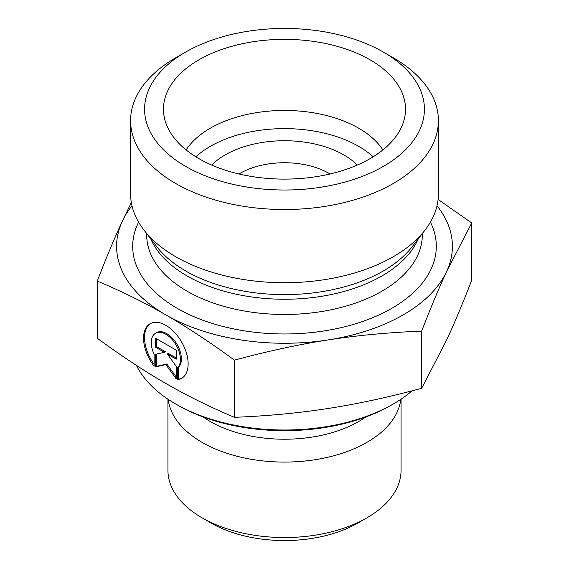 <?xml version="1.0" encoding="UTF-8"?>
<svg xmlns="http://www.w3.org/2000/svg" width="569" height="569" viewBox="0 0 569 569"><rect width="100%" height="100%" fill="white"/><g stroke="black" fill="none" stroke-linecap="round" stroke-linejoin="round"><path stroke-width="0.85" d="M238.987 173.979A62.96 36.352 180 0 1 328.996 173.374A62.96 36.352 180 0 1 329.024 173.389A62.96 36.352 180 0 1 330.013 173.979M202.073 517.826L210.978 522.968A103.971 60.03 0 0 0 358.022 522.968L366.927 517.826A116.567 67.298 180 0 1 202.073 517.826A116.567 67.298 180 0 1 167.933 470.243L167.933 399.168M177.549 379.715L177.549 367.83A20.591 11.899 -120 0 0 175.359 343.818A20.591 11.899 -120 0 0 155.536 333.242A20.591 11.899 -120 0 0 154.135 354.323L154.135 366.216A31.515 18.208 60 0 1 150.074 323.782A31.515 18.208 60 0 1 181.603 341.955A31.515 18.208 60 0 1 181.618 378.349A31.515 18.208 60 0 1 177.549 379.715L178.538 379.146A31.515 18.208 -120 0 0 182.101 378.051M150.579 323.512A31.515 18.208 -120 0 0 154.135 364.324M155.536 333.242L156.525 332.666A20.591 11.899 60 0 1 176.347 343.242A20.591 11.899 60 0 1 178.538 367.254L178.538 379.146M177.549 367.83L178.538 367.254M156.425 338.711L156.425 346.578L165.344 351.72L164.356 352.289L155.437 347.147L155.437 338.142L176.255 350.141L176.255 359.153L167.336 354.01L176.255 366.358L176.255 378.968L165.842 364.558L155.437 366.962L155.437 354.352L164.356 352.289M155.437 347.147L156.425 346.578M156.425 354.124L156.425 366.393L166.831 363.982L176.255 377.027M155.437 366.962L156.425 366.393M165.842 364.558L166.831 363.982M167.336 354.01L168.324 353.434L176.255 358.008M401.067 399.168L401.067 470.243A116.567 67.298 180 0 1 366.927 517.826M400.796 399.346A116.567 67.298 180 0 1 284.5 462.078A116.567 67.298 180 0 1 168.204 399.346M97.256 281.036L97.256 338.221C121.794 356.201 144.661 371.28 165.842 383.456C187.03 395.711 209.89 406.999 234.428 417.326C267.928 415.96 299.13 413.016 328.05 408.485C356.969 404.047 388.179 397.311 421.672 388.286L446.708 339.906C454.439 323.242 462.782 303.327 471.744 280.154L471.744 222.97L446.708 271.356C438.976 288.021 430.626 307.936 421.672 331.108C388.179 332.474 356.969 335.418 328.05 339.942C299.13 344.387 267.928 351.123 234.428 360.141C209.89 342.161 187.03 327.083 165.842 314.906L165.778 314.87C144.611 302.63 121.773 291.349 97.256 281.036C106.218 257.864 114.561 237.949 122.292 221.291L131.332 202.564M234.428 417.326L234.428 360.141M421.672 388.286L421.672 331.108M175.665 403.976L177.649 405.121A151.112 87.242 0 0 0 391.351 405.121L393.335 403.976A153.907 88.856 180 0 1 175.665 403.976A153.907 88.856 180 0 1 136.425 365.376M412.127 390.811A153.907 88.856 180 0 1 393.335 403.976M438.109 199.449L471.744 222.97M165.842 314.906A167.905 96.936 0 0 0 328.05 339.942A167.905 96.936 0 0 0 446.708 271.356A167.905 96.936 0 0 0 437.02 205.786M131.98 205.786A167.905 96.936 0 0 0 122.292 221.291A167.905 96.936 0 0 0 165.778 314.87M382.866 149.939A104.938 60.584 0 0 0 358.705 128.203A104.938 60.584 0 0 0 186.134 149.939M370.078 59.823A121.026 69.873 180 0 1 404.154 119.732A121.026 69.873 180 0 1 322.26 175.622A121.026 69.873 180 0 1 198.922 158.637A121.026 69.873 180 0 1 164.846 119.732A121.026 69.873 180 0 1 229.89 46.871A121.026 69.873 180 0 1 370.078 59.823M373.164 156.795A104.938 60.584 0 0 0 195.836 156.795M357.289 165.053A83.949 48.472 0 0 0 343.825 154.91A83.949 48.472 0 0 0 211.711 165.053M438.407 120.656L438.407 193.865A153.907 88.856 180 0 1 425 230.139A153.907 88.856 180 0 1 175.672 256.697A153.907 88.856 180 0 1 144 230.139A153.907 88.856 180 0 1 130.593 193.865L130.593 120.656A153.907 88.856 0 0 0 175.672 183.488A153.907 88.856 0 0 0 343.399 202.749A153.907 88.856 0 0 0 438.407 120.656A153.907 88.856 0 0 0 393.335 57.825L383.442 52.113A139.917 80.784 180 0 1 383.435 166.354A139.917 80.784 180 0 1 185.565 166.354A139.917 80.784 180 0 1 185.558 52.113A139.917 80.784 180 0 1 383.442 52.113M185.558 52.113L175.665 57.825A153.907 88.856 0 0 0 130.593 120.656M365.874 416.942A105.087 60.67 180 0 1 203.126 416.942M138.587 222.13A151.809 87.647 0 0 0 177.151 308.298A151.809 87.647 0 0 0 361.578 321.834A151.809 87.647 0 0 0 430.413 222.13M425 230.139L412.02 246.896A139.697 80.649 180 0 1 185.722 271A139.697 80.649 180 0 1 156.98 246.896L144 230.139M150.735 238.831A137.819 79.568 0 0 0 187.045 275.944A137.819 79.568 0 0 0 321.414 296.342A137.819 79.568 0 0 0 418.265 238.831M422.319 233.603L422.319 234.897A137.819 79.568 180 0 1 337.239 308.412A137.819 79.568 180 0 1 187.045 291.164A137.819 79.568 180 0 1 146.681 234.897L146.681 233.603"/></g></svg>
